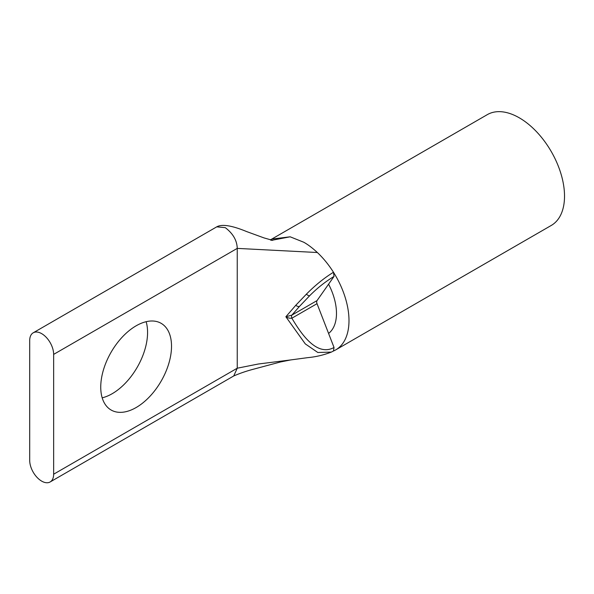 <?xml version="1.0" encoding="UTF-8"?>
<svg xmlns="http://www.w3.org/2000/svg" width="594" height="594" viewBox="0 0 594 594"><rect width="100%" height="100%" fill="white"/><g stroke="black" fill="none" stroke-linecap="round" stroke-linejoin="round"><path stroke-width="0.89" d="M335.744 349.873L551.269 225.445A63.966 36.932 -120 0 0 561.078 174.183A63.966 36.932 -120 0 0 519.282 117.812A63.966 36.932 -120 0 0 487.303 114.642L271.777 239.078L290.162 236.806L303.764 242.241C307.878 244.528 312.407 247.95 317.359 252.517C323.351 258.175 328.727 264.753 333.472 272.252A63.966 36.932 60 0 1 335.744 349.873A63.966 36.932 60 0 1 333.538 350.98M317.359 252.517L237.244 248.389L53.646 354.388A16.936 9.779 -120 0 0 41.677 333.65A16.936 9.779 -120 0 0 33.205 332.811A16.936 9.779 -120 0 0 29.7 340.562L29.7 460.387A16.936 9.779 60 0 0 37.088 477.428A16.936 9.779 60 0 0 50.141 481.964L233.732 375.965C239.308 373.537 245.396 371.413 252.019 369.594L280.591 361.946L290.726 359.927L258.264 364.018L237.244 368.213L233.739 375.957M102.183 397.824A50.045 28.898 120 0 0 112.184 393.711A50.045 28.898 120 0 0 146.131 321.703M136.13 325.809A50.045 28.898 -60 0 1 161.152 323.336A50.045 28.898 -60 0 1 168.83 363.439A50.045 28.898 -60 0 1 136.13 407.536A50.045 28.898 -60 0 1 111.108 410.016A50.045 28.898 -60 0 1 103.438 369.913A50.045 28.898 -60 0 1 136.13 325.809M328.579 333.434L334.028 347.483L333.472 351.009L331.333 352.094L317.82 352.494L305.294 343.904L285.87 316.765L295.797 305.264L306.407 294.141C315.206 285.261 324.227 277.962 333.472 272.252L334.028 276.425L328.579 284.177A46.287 26.723 60 0 1 328.586 333.434L317.033 303.675L291.877 318.198C289.954 318.466 287.949 317.99 285.87 316.765L291.877 315.124L317.033 300.601L328.579 284.177M290.726 359.927L307.796 357.64C315.86 356.897 323.708 355.049 331.348 352.086L333.472 351.009M295.797 305.264A3.764 2.228 -138 0 0 299.502 306.393L291.877 315.124A3.764 2.176 60 0 0 291.877 318.198C301.418 334.333 316.951 356.875 334.028 347.483M53.646 354.388L53.646 474.212A16.936 9.779 60 0 1 50.141 481.964M317.033 300.601A3.764 2.176 -120 0 0 317.033 303.675M216.743 226.849L225.267 227.651C233.019 233.539 237.006 240.451 237.244 248.389L237.244 368.213L53.646 474.212M270.329 239.828L271.777 239.078M290.162 236.806L272.052 240.243M306.407 294.141A3.764 1.582 45.4 0 0 309.674 295.723C317.226 288.12 325.341 281.682 334.028 276.425M299.502 306.393L309.674 295.723M33.205 332.811L216.803 226.811C222.008 223.916 231.964 225.505 246.659 231.578L264.018 237.912L272.661 240.37L270.842 240.221"/></g></svg>
